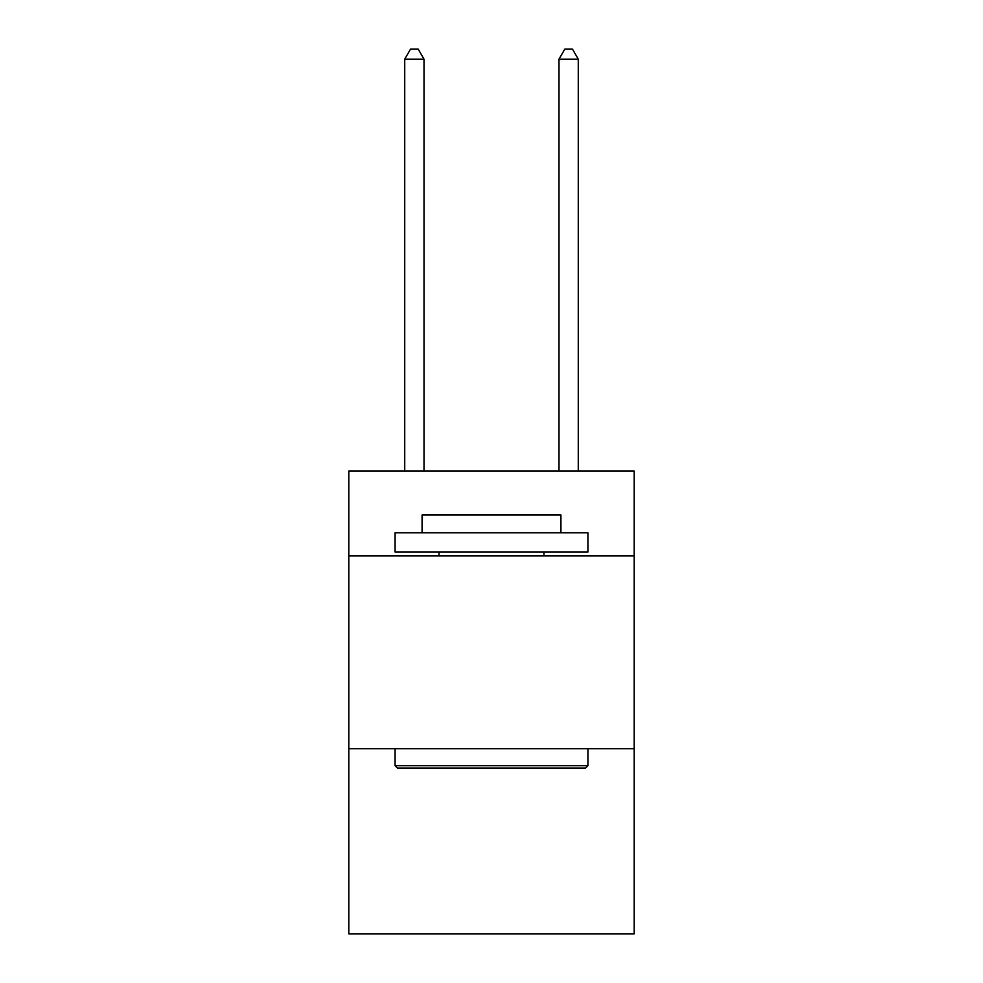 <?xml version="1.0" encoding="UTF-8"?>
<svg xmlns="http://www.w3.org/2000/svg" width="983" height="983" viewBox="0 0 983 983"><rect width="100%" height="100%" fill="white"/><g stroke="black" fill="none" stroke-linecap="round" stroke-linejoin="round"><path stroke-width="1.47" d="M634.195 555.899L634.195 471.066L348.805 471.066L348.805 555.899L634.195 555.899L634.195 933.85L348.805 933.85L348.805 555.899M634.195 748.739L348.805 748.739M397.402 768.018L395.08 765.708L587.92 765.708L585.598 768.018L397.402 768.018M587.92 532.761L587.92 552.053L395.08 552.053L395.08 532.761L587.92 532.761M422.076 532.761L422.076 515.031L560.924 515.031L560.924 532.761M587.92 748.739L587.92 765.708M395.08 748.739L395.08 765.708M543.955 552.053L543.955 555.899M439.045 552.053L439.045 555.899M424.005 471.066L424.005 59.177L404.726 59.177L404.726 471.066M404.726 59.177L410.513 49.15L418.23 49.15L424.005 59.177M578.274 471.066L578.274 59.177L558.995 59.177L558.995 471.066M558.995 59.177L564.77 49.15L572.487 49.15L578.274 59.177"/></g></svg>
